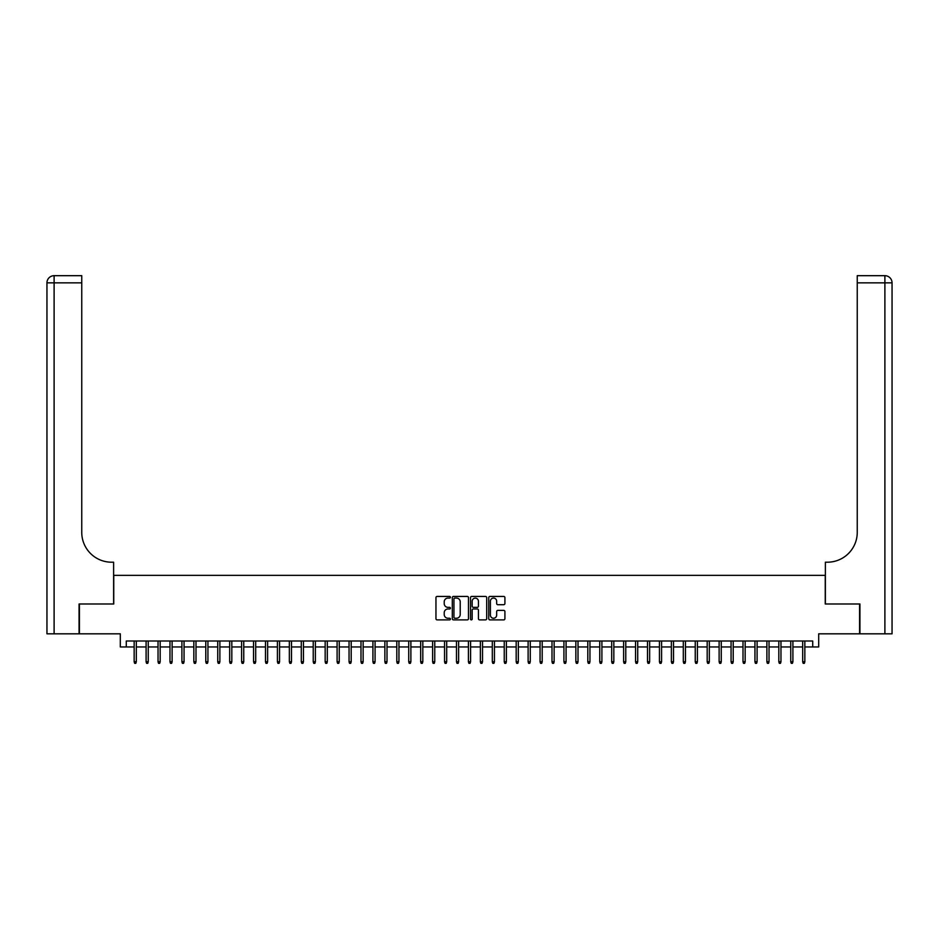<?xml version="1.0" encoding="UTF-8"?>
<svg xmlns="http://www.w3.org/2000/svg" width="939" height="939" viewBox="0 0 939 939"><rect width="100%" height="100%" fill="white"/><g stroke="black" fill="none" stroke-linecap="round" stroke-linejoin="round"><path stroke-width="1.41" d="M450.403 597.263A0.822 0.822 0 0 0 449.581 596.441L437.128 596.441A1.174 1.174 0 0 0 435.954 597.615L435.954 618.707A1.174 1.174 0 0 0 437.128 619.881L449.581 619.881A0.822 0.822 0 0 0 450.403 619.059A0.822 0.822 0 0 0 449.581 618.238L447.973 618.238A3.744 3.744 0 0 1 444.217 614.493L444.217 612.733A3.744 3.744 0 0 1 447.973 608.977L449.581 608.977A0.822 0.822 0 0 0 450.403 608.167A0.822 0.822 0 0 0 449.581 607.345L447.973 607.345A3.744 3.744 0 0 1 444.217 603.589L444.217 601.829A3.744 3.744 0 0 1 447.973 598.084L449.581 598.084A0.822 0.822 0 0 0 450.403 597.263M503.75 604.704A1.174 1.174 0 0 0 504.912 603.531L504.912 597.615A1.174 1.174 0 0 0 503.75 596.441L489.923 596.441A1.174 1.174 0 0 0 488.75 597.615L488.75 618.707A1.174 1.174 0 0 0 489.923 619.881L503.75 619.881A1.174 1.174 0 0 0 504.912 618.707L504.912 611.559A1.174 1.174 0 0 0 503.75 610.385L497.823 610.385A1.174 1.174 0 0 0 496.661 611.559L496.661 615.104A3.134 3.134 0 0 1 493.527 618.238A3.134 3.134 0 0 1 490.393 615.104L490.393 601.218A3.134 3.134 0 0 1 493.527 598.084A3.134 3.134 0 0 1 496.661 601.218L496.661 603.531A1.174 1.174 0 0 0 497.823 604.704L503.75 604.704M126.284 646.959L126.284 640.997L812.716 640.997L812.716 646.959L818.691 646.959L818.691 633.825L859.584 633.825L859.584 603.988L825.252 603.988L825.252 575.337L113.748 575.337L113.748 603.988L79.416 603.988L79.416 633.825L120.309 633.825L120.309 646.959L134.16 646.959M468.479 597.615A1.174 1.174 0 0 0 467.305 596.441L453.478 596.441A1.174 1.174 0 0 0 452.305 597.615L452.305 618.707A1.174 1.174 0 0 0 453.478 619.881L467.305 619.881A1.174 1.174 0 0 0 468.479 618.707L468.479 597.615M471.695 596.441L485.522 596.441A1.174 1.174 0 0 1 486.695 597.615L486.695 618.707A1.174 1.174 0 0 1 485.522 619.881L479.606 619.881A1.174 1.174 0 0 1 478.432 618.707L478.432 610.15A1.174 1.174 0 0 0 477.258 608.977L473.338 608.977A1.174 1.174 0 0 0 472.164 610.15L472.164 619.059A0.822 0.822 0 0 1 471.343 619.881A0.822 0.822 0 0 1 470.521 619.059L470.521 597.615A1.174 1.174 0 0 1 471.695 596.441M136.308 646.959L146.097 646.959M148.245 646.959L158.034 646.959M160.182 646.959L169.971 646.959M172.119 646.959L181.908 646.959M184.056 646.959L193.845 646.959M195.993 646.959L205.782 646.959M207.93 646.959L217.731 646.959M219.879 646.959L229.668 646.959M231.816 646.959L241.605 646.959M243.753 646.959L253.542 646.959M255.69 646.959L265.479 646.959M267.627 646.959L277.416 646.959M279.564 646.959L289.353 646.959M291.501 646.959L301.29 646.959M303.438 646.959L313.227 646.959M315.375 646.959L325.164 646.959M327.312 646.959L337.101 646.959M339.261 646.959L349.05 646.959M351.198 646.959L360.987 646.959M363.135 646.959L372.924 646.959M375.072 646.959L384.861 646.959M387.009 646.959L396.798 646.959M398.946 646.959L408.735 646.959M410.883 646.959L420.672 646.959M422.82 646.959L432.609 646.959M434.757 646.959L444.546 646.959M446.694 646.959L456.483 646.959M458.631 646.959L468.42 646.959M470.58 646.959L480.369 646.959M482.517 646.959L492.306 646.959M494.454 646.959L504.243 646.959M506.391 646.959L516.18 646.959M518.328 646.959L528.117 646.959M530.265 646.959L540.054 646.959M542.202 646.959L551.991 646.959M554.139 646.959L563.928 646.959M566.076 646.959L575.865 646.959M578.013 646.959L587.802 646.959M589.95 646.959L599.739 646.959M601.899 646.959L611.688 646.959M613.836 646.959L623.625 646.959M625.773 646.959L635.562 646.959M637.71 646.959L647.499 646.959M649.647 646.959L659.436 646.959M661.584 646.959L671.373 646.959M673.521 646.959L683.31 646.959M685.458 646.959L695.247 646.959M697.395 646.959L707.184 646.959M709.332 646.959L719.121 646.959M721.269 646.959L731.07 646.959M733.218 646.959L743.007 646.959M745.155 646.959L754.944 646.959M757.092 646.959L766.881 646.959M769.029 646.959L778.818 646.959M780.966 646.959L790.755 646.959M792.903 646.959L802.692 646.959M804.84 646.959L812.716 646.959M454.769 598.084A0.822 0.822 0 0 0 453.948 598.906L453.948 617.416A0.822 0.822 0 0 0 454.769 618.238L456.46 618.238A3.744 3.744 0 0 0 460.216 614.493L460.216 601.829A3.744 3.744 0 0 0 456.46 598.084L454.769 598.084M478.432 601.277A3.134 3.134 0 0 0 475.298 598.143A3.134 3.134 0 0 0 472.164 601.277L472.164 606.171A1.174 1.174 0 0 0 473.338 607.345L477.258 607.345A1.174 1.174 0 0 0 478.432 606.171L478.432 601.277M134.16 661.76L134.641 663.321L135.826 663.321L136.308 661.76L134.16 661.76L134.16 640.997M136.308 661.76L136.308 640.997M79.064 603.988L113.619 603.988L113.619 562.203L111.6 562.203A29.848 29.848 0 0 1 81.752 532.354L81.752 282.85L54.11 282.85L54.11 633.825L79.064 633.825L79.064 603.988M54.11 633.825L46.95 633.825L46.95 282.85A7.16 7.16 0 0 1 54.11 275.679L81.752 275.679L81.752 282.85M111.6 562.203A29.848 29.848 0 0 1 81.752 532.354M54.11 275.679A7.16 7.16 0 0 0 46.95 282.85L54.11 282.85L54.11 275.679M859.936 603.988L825.381 603.988L825.381 562.203L827.4 562.203A29.848 29.848 0 0 0 857.248 532.354L857.248 275.679L884.89 275.679A7.16 7.16 0 0 1 892.05 282.85L892.05 633.825L859.936 633.825L859.936 603.988M827.4 562.203A29.848 29.848 0 0 0 857.248 532.354M884.89 633.825L884.89 282.85L892.05 282.85A7.16 7.16 0 0 0 884.89 275.679L884.89 282.85L857.248 282.85M146.097 661.76L146.578 663.321L147.763 663.321L148.245 661.76L146.097 661.76L146.097 640.997M148.245 661.76L148.245 640.997M158.034 661.76L158.515 663.321L159.7 663.321L160.182 661.76L158.034 661.76L158.034 640.997M160.182 661.76L160.182 640.997M169.971 661.76L170.452 663.321L171.649 663.321L172.119 661.76L169.971 661.76L169.971 640.997M172.119 661.76L172.119 640.997M181.908 661.76L182.389 663.321L183.586 663.321L184.056 661.76L181.908 661.76L181.908 640.997M184.056 661.76L184.056 640.997M193.845 661.76L194.326 663.321L195.523 663.321L195.993 661.76L193.845 661.76L193.845 640.997M195.993 661.76L195.993 640.997M205.782 661.76L206.263 663.321L207.46 663.321L207.93 661.76L205.782 661.76L205.782 640.997M207.93 661.76L207.93 640.997M217.731 661.76L218.2 663.321L219.397 663.321L219.879 661.76L217.731 661.76L217.731 640.997M219.879 661.76L219.879 640.997M229.668 661.76L230.137 663.321L231.334 663.321L231.816 661.76L229.668 661.76L229.668 640.997M231.816 661.76L231.816 640.997M241.605 661.76L242.074 663.321L243.271 663.321L243.753 661.76L241.605 661.76L241.605 640.997M243.753 661.76L243.753 640.997M253.542 661.76L254.011 663.321L255.208 663.321L255.69 661.76L253.542 661.76L253.542 640.997M255.69 661.76L255.69 640.997M265.479 661.76L265.96 663.321L267.146 663.321L267.627 661.76L265.479 661.76L265.479 640.997M267.627 661.76L267.627 640.997M277.416 661.76L277.897 663.321L279.083 663.321L279.564 661.76L277.416 661.76L277.416 640.997M279.564 661.76L279.564 640.997M289.353 661.76L289.834 663.321L291.02 663.321L291.501 661.76L289.353 661.76L289.353 640.997M291.501 661.76L291.501 640.997M301.29 661.76L301.771 663.321L302.968 663.321L303.438 661.76L301.29 661.76L301.29 640.997M303.438 661.76L303.438 640.997M313.227 661.76L313.708 663.321L314.905 663.321L315.375 661.76L313.227 661.76L313.227 640.997M315.375 661.76L315.375 640.997M325.164 661.76L325.645 663.321L326.842 663.321L327.312 661.76L325.164 661.76L325.164 640.997M327.312 661.76L327.312 640.997M337.101 661.76L337.582 663.321L338.779 663.321L339.261 661.76L337.101 661.76L337.101 640.997M339.261 661.76L339.261 640.997M349.05 661.76L349.519 663.321L350.717 663.321L351.198 661.76L349.05 661.76L349.05 640.997M351.198 661.76L351.198 640.997M360.987 661.76L361.456 663.321L362.654 663.321L363.135 661.76L360.987 661.76L360.987 640.997M363.135 661.76L363.135 640.997M372.924 661.76L373.393 663.321L374.591 663.321L375.072 661.76L372.924 661.76L372.924 640.997M375.072 661.76L375.072 640.997M384.861 661.76L385.33 663.321L386.528 663.321L387.009 661.76L384.861 661.76L384.861 640.997M387.009 661.76L387.009 640.997M396.798 661.76L397.279 663.321L398.465 663.321L398.946 661.76L396.798 661.76L396.798 640.997M398.946 661.76L398.946 640.997M408.735 661.76L409.216 663.321L410.402 663.321L410.883 661.76L408.735 661.76L408.735 640.997M410.883 661.76L410.883 640.997M420.672 661.76L421.153 663.321L422.339 663.321L422.82 661.76L420.672 661.76L420.672 640.997M422.82 661.76L422.82 640.997M432.609 661.76L433.09 663.321L434.288 663.321L434.757 661.76L432.609 661.76L432.609 640.997M434.757 661.76L434.757 640.997M444.546 661.76L445.027 663.321L446.225 663.321L446.694 661.76L444.546 661.76L444.546 640.997M446.694 661.76L446.694 640.997M456.483 661.76L456.964 663.321L458.162 663.321L458.631 661.76L456.483 661.76L456.483 640.997M458.631 661.76L458.631 640.997M468.42 661.76L468.901 663.321L470.099 663.321L470.58 661.76L468.42 661.76L468.42 640.997M470.58 661.76L470.58 640.997M480.369 661.76L480.838 663.321L482.036 663.321L482.517 661.76L480.369 661.76L480.369 640.997M482.517 661.76L482.517 640.997M492.306 661.76L492.775 663.321L493.973 663.321L494.454 661.76L492.306 661.76L492.306 640.997M494.454 661.76L494.454 640.997M504.243 661.76L504.713 663.321L505.91 663.321L506.391 661.76L504.243 661.76L504.243 640.997M506.391 661.76L506.391 640.997M516.18 661.76L516.661 663.321L517.847 663.321L518.328 661.76L516.18 661.76L516.18 640.997M518.328 661.76L518.328 640.997M528.117 661.76L528.598 663.321L529.784 663.321L530.265 661.76L528.117 661.76L528.117 640.997M530.265 661.76L530.265 640.997M540.054 661.76L540.535 663.321L541.721 663.321L542.202 661.76L540.054 661.76L540.054 640.997M542.202 661.76L542.202 640.997M551.991 661.76L552.472 663.321L553.67 663.321L554.139 661.76L551.991 661.76L551.991 640.997M554.139 661.76L554.139 640.997M563.928 661.76L564.409 663.321L565.607 663.321L566.076 661.76L563.928 661.76L563.928 640.997M566.076 661.76L566.076 640.997M575.865 661.76L576.346 663.321L577.544 663.321L578.013 661.76L575.865 661.76L575.865 640.997M578.013 661.76L578.013 640.997M587.802 661.76L588.284 663.321L589.481 663.321L589.95 661.76L587.802 661.76L587.802 640.997M589.95 661.76L589.95 640.997M599.739 661.76L600.221 663.321L601.418 663.321L601.899 661.76L599.739 661.76L599.739 640.997M601.899 661.76L601.899 640.997M611.688 661.76L612.158 663.321L613.355 663.321L613.836 661.76L611.688 661.76L611.688 640.997M613.836 661.76L613.836 640.997M623.625 661.76L624.095 663.321L625.292 663.321L625.773 661.76L623.625 661.76L623.625 640.997M625.773 661.76L625.773 640.997M635.562 661.76L636.032 663.321L637.229 663.321L637.71 661.76L635.562 661.76L635.562 640.997M637.71 661.76L637.71 640.997M647.499 661.76L647.98 663.321L649.166 663.321L649.647 661.76L647.499 661.76L647.499 640.997M649.647 661.76L649.647 640.997M659.436 661.76L659.917 663.321L661.103 663.321L661.584 661.76L659.436 661.76L659.436 640.997M661.584 661.76L661.584 640.997M671.373 661.76L671.855 663.321L673.04 663.321L673.521 661.76L671.373 661.76L671.373 640.997M673.521 661.76L673.521 640.997M683.31 661.76L683.792 663.321L684.989 663.321L685.458 661.76L683.31 661.76L683.31 640.997M685.458 661.76L685.458 640.997M695.247 661.76L695.729 663.321L696.926 663.321L697.395 661.76L695.247 661.76L695.247 640.997M697.395 661.76L697.395 640.997M707.184 661.76L707.666 663.321L708.863 663.321L709.332 661.76L707.184 661.76L707.184 640.997M709.332 661.76L709.332 640.997M719.121 661.76L719.603 663.321L720.8 663.321L721.269 661.76L719.121 661.76L719.121 640.997M721.269 661.76L721.269 640.997M731.07 661.76L731.54 663.321L732.737 663.321L733.218 661.76L731.07 661.76L731.07 640.997M733.218 661.76L733.218 640.997M743.007 661.76L743.477 663.321L744.674 663.321L745.155 661.76L743.007 661.76L743.007 640.997M745.155 661.76L745.155 640.997M754.944 661.76L755.414 663.321L756.611 663.321L757.092 661.76L754.944 661.76L754.944 640.997M757.092 661.76L757.092 640.997M766.881 661.76L767.351 663.321L768.548 663.321L769.029 661.76L766.881 661.76L766.881 640.997M769.029 661.76L769.029 640.997M778.818 661.76L779.3 663.321L780.485 663.321L780.966 661.76L778.818 661.76L778.818 640.997M780.966 661.76L780.966 640.997M790.755 661.76L791.237 663.321L792.422 663.321L792.903 661.76L790.755 661.76L790.755 640.997M792.903 661.76L792.903 640.997M802.692 661.76L803.174 663.321L804.359 663.321L804.84 661.76L802.692 661.76L802.692 640.997M804.84 661.76L804.84 640.997"/></g></svg>
